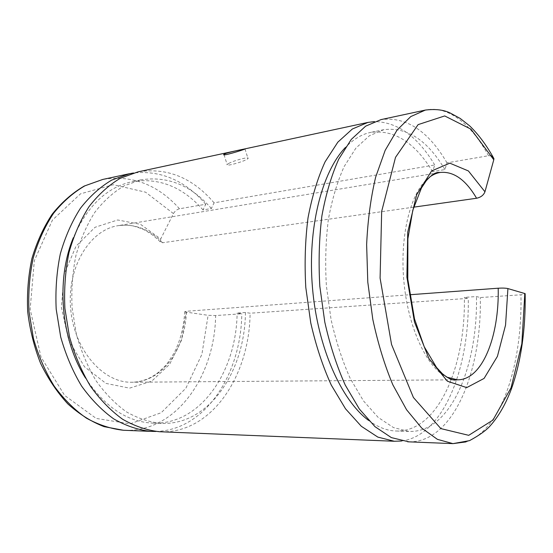 <?xml version="1.0" encoding="UTF-8"?>
<svg xmlns="http://www.w3.org/2000/svg" width="553" height="553" viewBox="0 0 553 553"><rect width="100%" height="100%" fill="white"/><g stroke="black" fill="none" stroke-linecap="round" stroke-linejoin="round"><path stroke-width="0.41" stroke-dasharray="2.77 2.07" d="M491.576 155.822L488.506 155.732L447.004 162.852L444.916 169.577L432.605 171.63L434.741 164.96L214.08 202.827L211.37 208.529L203.013 209.926L205.744 204.257L179.504 208.764C176.967 209.428 174.948 211.032 173.448 213.589L160.709 238.986L140.573 224.345L117.685 219.97L95.033 227.29L76.058 246.154L64.072 274.309L61.404 307.475L68.655 340.109L84.485 366.77L105.976 383.409L129.533 388.151L151.667 381.197L169.612 364.344L181.46 340.275L186.147 312.113L208.108 315.307L215.622 315.556L241.792 313.772L237.119 313.053L245.442 312.48L250.094 313.212L468.273 298.371L464.368 297.383L476.465 296.546L480.308 297.549L520.954 294.784L525.17 294.085M186.147 312.113L184.702 311.747L186.375 311.27L409.593 294.763M413.665 207.161L162.554 242.739L160.363 241.896L160.709 238.986M205.744 204.257C185.276 180.644 161.206 170.213 133.522 172.978M155.835 431.444C205.675 430.275 241.149 373.669 241.792 313.772M447.004 162.852C428.222 130.874 406.227 116.455 381.003 119.607M408.923 441.847C453.398 442.6 481.808 371.526 480.308 297.549M444.916 169.577C427.428 140.165 407.084 126.858 383.893 129.665L369.404 135.741L355.897 148.114L344.09 166.674C337.247 181.937 331.994 199.647 328.316 219.79C325.71 240.97 325.06 262.972 326.374 285.811L331.026 319.337C335.878 340.973 342.259 360.632 350.167 378.321L363.432 400.828L378.141 417.391L393.515 427.593L408.819 431.423C450.557 433.255 477.868 366.667 476.465 296.546M432.605 171.63C414.916 142.556 394.33 129.471 370.849 132.361C361.862 134.137 353.36 139.204 345.328 147.561M368.623 420.418C377.658 427.068 386.623 430.593 395.513 430.994C437.782 432.854 465.654 366.902 464.368 297.383M434.741 164.96C417.626 136.432 397.517 121.971 374.416 121.584M401.637 441.011C443.499 435.612 469.456 368.319 468.273 298.371M214.08 202.827C192.472 177.644 167.096 167.324 137.953 171.879M160.923 431.782C212.324 433.331 249.583 375.045 250.094 313.212M211.37 208.529C191.276 185.366 167.808 175.806 140.987 179.843L124.252 185.773C113.469 192.14 103.674 200.974 94.853 212.276C86.821 224.877 80.517 239.262 75.934 255.438C72.519 272.339 71.233 289.8 72.09 307.807L76.349 334.206C81.139 351.224 87.692 366.715 96.008 380.692C105.139 393.466 115.266 403.849 126.381 411.84C137.815 418.317 149.386 422.167 161.103 423.384C209.317 425.616 244.931 371.001 245.442 312.48M203.013 209.926C182.87 186.976 159.354 177.534 132.471 181.605C107.102 187.018 87.402 205.702 73.369 237.666M85.528 378.052C104.552 406.738 126.851 421.759 152.421 423.107C200.732 425.34 236.553 371.153 237.119 313.053M229.136 163.211L227.131 164.497C224.331 167.248 246.209 160.978 247.979 158.511C250.239 156.312 235.122 160.1 229.136 163.211M173.448 213.589L145.563 192.174L113.234 184.702L80.489 193.84L52.424 220.101L34.327 260.691L30.145 309.245L40.991 357.017L64.611 395.402L96.194 418.427L130.073 423.847L161.193 412.725L185.891 388.199L201.9 354.321L208.108 315.307M162.554 242.739C149.628 229.274 134.925 223.564 118.446 225.617C90.222 229.523 67.024 266.677 70.611 308.208C73.888 349.759 102.886 382.794 131.386 382.241C161.877 382.621 185.697 348.908 186.375 311.27M179.504 208.764C157.695 184.543 132.105 174.776 102.74 179.449M124.978 430.324C176.766 431.955 214.861 375.556 215.622 315.556M429.391 177.25C411.377 190.287 399.674 233.698 403.794 280.475C407.817 327.258 426.785 367.669 446.713 377.111M488.506 155.732C471.585 124.48 448.372 105.277 425.409 110.061M466.02 441.902C501.868 429.847 522.474 363.473 520.954 294.784M160.363 241.896L153.299 235.53L145.729 230.601L141.817 228.714L133.847 226.122L129.43 225.375L122.828 225.161L118.446 225.617L434.796 173.352M452.755 379.842L131.386 382.241C140.815 382.199 149.649 379.047 157.888 372.777L164.483 366.694L167.511 363.141L174.216 352.869C180.382 340.53 183.873 326.823 184.702 311.747M383.893 129.665L370.849 132.361M408.819 431.423L395.513 430.994M243.258 149.234L238.322 150.292M140.987 179.843L132.471 181.605M161.103 423.384L152.421 423.107M224.027 154.736L227.131 164.497M245.014 148.985L247.979 158.511"/><path stroke-width="0.83" d="M409.593 294.763L498.205 288.21C502.49 287.961 505.725 288.078 507.917 288.576L524.818 293.546L525.17 294.085M133.522 172.978L129.443 173.711L111.678 180.119C100.238 186.914 89.828 196.287 80.448 208.253C71.911 221.573 65.199 236.774 60.318 253.848C56.669 271.696 55.293 290.118 56.185 309.127L60.699 336.984C65.786 354.936 72.747 371.284 81.581 386.035C91.28 399.529 102.028 410.506 113.842 418.974C125.987 425.858 138.278 429.985 150.727 431.368L155.835 431.444M413.665 207.161L476.575 198.251C465.778 179.794 453.674 171.195 440.278 172.446C436.531 173.034 432.902 174.637 429.391 177.25M491.576 155.822L493.933 158.635L493.781 159.769L484.953 191.787C483.619 195.174 480.827 197.324 476.575 198.251M493.933 158.635C486.661 145.411 478.552 134.476 469.594 125.828L460.276 118.494L450.771 113.317C444.273 109.902 435.819 108.81 425.409 110.061L381.003 119.607L365.637 126.167L351.286 139.397L338.713 159.195C331.434 175.474 325.828 194.352 321.901 215.85C319.122 238.44 318.424 261.928 319.821 286.302L324.791 322.088C329.975 345.176 336.784 366.148 345.217 385.012L359.353 409.02L375.01 426.688L391.358 437.61L408.923 441.847M345.328 147.561C321.846 171.955 307.371 228.403 312.486 287.892C317.553 347.381 341.381 400.434 368.623 420.418M374.416 121.584L367.945 122.413L352.385 128.987L337.848 142.142L325.109 161.78C317.719 177.907 312.023 196.605 308.021 217.861C305.173 240.209 304.433 263.428 305.802 287.519L310.751 322.876C315.95 345.694 322.786 366.425 331.268 385.068L345.514 408.798L361.316 426.28L377.83 437.098L394.282 441.253L401.637 441.011M238.322 150.292L137.953 171.879L120.229 178.308C108.803 185.131 98.413 194.566 89.054 206.615C80.538 220.039 73.839 235.371 68.973 252.597C65.337 270.597 63.975 289.191 64.888 308.374L69.422 336.487C74.517 354.611 81.485 371.118 90.326 386.008C100.031 399.619 110.78 410.692 122.586 419.229C134.718 426.169 146.994 430.331 159.416 431.72L160.923 431.782M226.011 153.361C232.343 151.349 247.744 148.239 245.014 148.985C242.871 150.119 220.993 156.796 223.896 154.322L226.011 153.361M73.369 237.666C55.735 279.673 60.954 339.722 85.528 378.052M129.443 173.711L102.74 179.449L84.892 185.815C73.39 192.499 62.931 201.686 53.51 213.368C44.931 226.364 38.178 241.17 33.256 257.781C29.565 275.131 28.141 293.028 28.991 311.484L33.436 338.519C38.475 355.945 45.401 371.816 54.208 386.146C63.885 399.252 74.634 409.925 86.455 418.165C98.621 424.87 110.953 428.9 123.457 430.262L124.978 430.324M446.713 377.111L457.407 379.807C482.23 380.236 499.269 336.583 498.205 288.21M484.953 191.787L468.405 170.953L449.824 163.163L431.61 170.932L416.637 194.739L407.741 232.066L406.897 277.122L414.446 321.922L428.879 358.517L447.377 381.204L466.718 387.612L484.075 378.432L497.424 356.367L505.553 325.095L507.917 288.576M493.781 159.769L470.976 129.181L444.688 115.936L418.096 124.625L395.519 157.342L381.667 211.398L380.091 278.124L391.545 344.484L413.409 397.496L440.852 428.596L468.723 435.329L492.972 420.073L511.083 387.722L521.832 343.8L524.818 293.546M425.409 110.061L410.755 116.586L397.089 130.052L385.158 150.375L375.687 177.022C370.786 197.608 367.766 220.149 366.632 244.633L367.793 282.148L372.805 319.378C377.948 343.399 384.625 365.222 392.851 384.826L406.579 409.752L421.704 428.07L437.409 439.352L452.962 443.63L466.02 441.902M102.74 179.449L84.187 186.078C72.353 193.004 61.687 202.37 52.196 214.177C43.583 227.228 36.83 241.993 31.936 258.486C28.272 275.671 26.855 293.373 27.691 311.609C29.855 329.733 34.162 346.994 40.604 363.376C48.139 378.888 57.229 392.402 67.867 403.932C79.176 414.093 91.238 421.663 104.054 426.64L123.457 430.262L150.727 431.368M457.407 379.807L454.753 380.098C451.912 379.842 448.96 379.019 442.372 373.724L436.545 367.462L424.22 346.745L414.515 318.97L407.796 279.161L407.872 238.834L412.808 210.23L421.421 188.041L426.266 180.713C432.1 174.264 434.817 173.11 437.603 172.46L440.278 172.446L434.796 173.352M457.207 379.807L452.755 379.842M407.616 441.792L452.962 443.63L469.525 440.637C479.209 435.398 486.087 430.476 490.158 425.872C498.765 416.195 505.884 403.78 511.511 388.635C521.14 360.998 525.689 329.346 525.163 293.678M367.945 122.413L243.258 149.234M394.282 441.253L159.416 431.72M223.896 154.322L224.027 154.736"/></g></svg>

